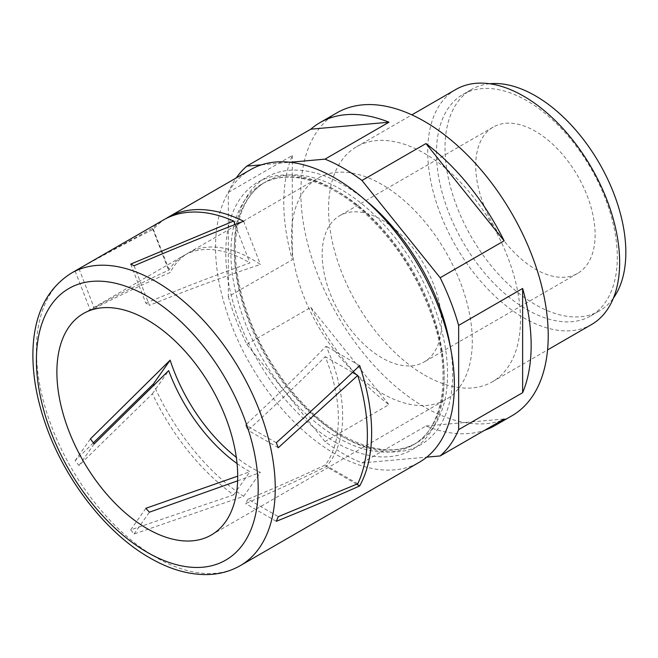<?xml version="1.0" encoding="UTF-8"?>
<svg xmlns="http://www.w3.org/2000/svg" width="658" height="658" viewBox="0 0 658 658"><rect width="100%" height="100%" fill="white"/><g stroke="black" fill="none" stroke-linecap="round" stroke-linejoin="round"><path stroke-width="0.49" stroke-dasharray="3.29 2.47" d="M134.059 265.783L149.415 305.345C188.27 289.726 225.266 276.105 260.412 264.483A127.874 73.828 -120 0 0 188.287 252.993A127.874 73.828 -120 0 0 170.142 272.544C145.295 283.08 119.279 295.483 92.095 309.745M130.695 264.121L145.837 303.149L149.415 305.345M243.633 221.236L260.412 264.483M235.029 224.542L249.941 262.953C216.581 274.764 181.879 288.155 145.837 303.149M250.517 169.698A168.884 97.507 -120 0 0 224.633 305.032A168.884 97.507 -120 0 0 334.963 453.855A168.884 97.507 -120 0 0 419.401 462.22M93.329 442.892L75.111 460.674L78.985 465.527L152.417 393.764A168.884 97.507 -120 0 0 233.672 494.857L130.695 529.855L134.059 534.016L243.633 496.313A168.884 97.507 60 0 1 153.906 385.243M165.668 218.744A168.884 97.507 -120 0 0 153.363 229.297C127.817 242.054 101.727 255.97 75.111 271.047L77.998 269.303M83.476 266.145L152.417 228.301A168.884 97.507 60 0 1 163.513 219.928M237.637 480.834L260.412 472.436A127.874 73.828 60 0 1 252.22 468.134A127.874 73.828 60 0 1 236.304 457.318M381.879 393.278A127.874 73.828 -120 0 0 445.811 399.612A127.874 73.828 -120 0 0 445.811 251.956A127.874 73.828 -120 0 0 317.946 178.137A127.874 73.828 -120 0 0 298.337 280.596A127.874 73.828 -120 0 0 381.879 393.278M237.061 463.553A127.874 73.828 -120 0 0 247.959 470.602A127.874 73.828 -120 0 0 249.941 471.72L237.719 476.137M248 499.192L245.582 503.592C274.986 491 301.825 478.654 326.105 466.571A127.874 73.828 -120 0 0 326.105 346.207C301.825 371.351 274.986 397.605 245.582 424.986L248 430.242C275.743 404.925 301.487 380.39 325.249 356.644A127.874 73.828 60 0 1 325.249 464.992C301.487 476.252 275.743 487.652 248 499.192L278.285 516.67M91.125 310.058L94.127 307.763C119.838 293.698 144.686 281.18 168.678 270.216A127.874 73.828 60 0 1 184.018 255.452A127.874 73.828 60 0 1 249.941 262.953M228.334 192.432L292.308 155.494A174.921 100.987 -120 0 0 292.308 259.737L228.334 296.668L228.334 192.432A174.921 100.987 -120 0 1 236.28 177.923M228.334 296.668A174.921 100.987 -120 0 0 246.824 344.323L325.003 441.576A174.921 100.987 -120 0 0 343.492 453.855A174.921 100.987 -120 0 0 361.982 462.928L426.787 457.137M261.547 164.813L290.096 162.263M361.982 462.928L425.956 425.989A174.921 100.987 -120 0 0 484.625 430.266M337.069 112.765A174.921 100.987 -120 0 0 310.255 252.927A174.921 100.987 -120 0 0 424.525 407.072A174.921 100.987 -120 0 0 511.99 415.733M246.824 344.323L310.798 307.385A174.921 100.987 -120 0 0 388.977 404.645L325.003 441.576M424.525 375.06A135.713 78.351 -120 0 0 492.381 381.78A135.713 78.351 -120 0 0 492.381 225.069A135.713 78.351 -120 0 0 356.669 146.718A135.713 78.351 -120 0 0 335.868 255.469A135.713 78.351 -120 0 0 424.525 375.06M455.83 89.472A135.713 78.351 -120 0 0 435.028 198.214A135.713 78.351 -120 0 0 523.686 317.806A135.713 78.351 -120 0 0 591.542 324.534M526.885 309.556A127.874 73.828 -120 0 0 590.826 315.889A127.874 73.828 -120 0 0 590.826 168.242A127.874 73.828 -120 0 0 462.952 94.415A127.874 73.828 -120 0 0 443.352 196.874A127.874 73.828 -120 0 0 526.885 309.556M489.716 83.755A127.874 73.828 -120 0 0 471.482 89.488A127.874 73.828 -120 0 0 451.881 191.955A127.874 73.828 -120 0 0 535.415 304.638A127.874 73.828 -120 0 0 599.356 310.971A127.874 73.828 -120 0 0 613.437 298.041M595.128 234.7A84.446 48.75 60 0 1 577.642 273.358A84.446 48.75 60 0 1 493.196 224.6A84.446 48.75 60 0 1 493.196 127.101A84.446 48.75 60 0 1 558.272 149.72A84.446 48.75 60 0 1 595.128 234.7M441.584 323.349A84.446 48.75 -120 0 0 404.728 238.369A84.446 48.75 -120 0 0 339.66 215.742A84.446 48.75 -120 0 0 326.713 283.409A84.446 48.75 -120 0 0 381.879 357.82A84.446 48.75 -120 0 0 424.097 362.007A84.446 48.75 -120 0 0 441.584 323.349M359.671 365.585L326.105 346.207M356.702 484.23L326.105 466.571M425.956 425.989L504.135 419.006M292.308 155.494L292.308 259.737M310.798 307.385L388.977 404.645M75.111 460.674L90.459 438.837M78.985 465.527L94.127 443.985M152.417 393.764L168.678 370.627M243.633 496.313L260.412 472.436M276.286 521.317L245.582 503.592M357.771 483.77L325.249 464.992M352.532 372.395L325.249 356.644M278.285 447.728L248 430.242M276.286 442.711L245.582 424.986M233.672 494.857L249.941 471.72M130.695 529.855L145.837 508.313M134.059 534.016L149.415 512.179M153.363 229.297L170.142 272.544M75.111 271.047L90.459 310.609M78.985 268.744L94.127 307.763M152.417 228.301L168.678 270.216M71.385 273.119A168.884 97.507 -120 0 0 45.501 408.454A168.884 97.507 -120 0 0 155.831 557.277A168.884 97.507 -120 0 0 240.277 565.641M334.963 442.036A154.408 89.151 -120 0 0 429.518 307.516A154.408 89.151 -120 0 0 240.409 198.329A154.408 89.151 -120 0 0 334.963 442.036M337.521 437.603A150.789 87.062 -120 0 0 412.92 445.071A150.789 87.062 -120 0 0 412.92 270.956A150.789 87.062 -120 0 0 262.123 183.895A150.789 87.062 -120 0 0 239.01 304.728A150.789 87.062 -120 0 0 337.521 437.603M340.934 435.637A150.789 87.062 -120 0 0 416.325 443.105A150.789 87.062 -120 0 0 416.333 268.982A150.789 87.062 -120 0 0 265.536 181.921A150.789 87.062 -120 0 0 242.424 302.754A150.789 87.062 -120 0 0 340.934 435.637M365.1 199.933A154.408 89.151 -120 0 0 234.848 235.77A154.408 89.151 -120 0 0 343.492 437.109A154.408 89.151 -120 0 0 450.516 347.876M211.234 535.044L445.811 399.612M83.369 313.562L184.018 255.452M188.287 252.993L317.946 178.137M412.92 445.071C442.678 429.205 452.285 376.697 433.137 319.772C418.389 276.434 394.882 240.195 362.624 211.062C326.541 178.968 286.608 169.024 262.123 183.895L265.536 181.921C248.379 192.029 238.459 210.971 235.794 238.747C233.845 265.051 239.167 293.69 251.759 324.674C270.808 371.474 306.636 414.984 342.744 435.456C371.951 451.618 396.486 454.168 416.325 443.105L412.92 445.071M492.381 381.78L547.563 349.924M356.669 146.718L411.85 114.862M590.826 315.889L599.356 310.971M462.952 94.415L471.482 89.488M493.196 127.101L339.66 215.742M577.642 273.358L424.097 362.007"/><path stroke-width="0.99" d="M167.774 217.469L250.517 169.698A168.884 97.507 -120 0 1 419.409 267.206A168.884 97.507 -120 0 1 419.401 462.22L240.277 565.641A168.884 97.507 -120 0 0 240.277 370.627A168.884 97.507 -120 0 0 71.385 273.119L163.513 219.928A168.884 97.507 60 0 1 233.672 221.039L130.695 264.121L134.059 265.783C171.45 249.736 207.977 234.89 243.633 221.236A168.884 97.507 -120 0 0 167.774 217.469A168.884 97.507 -120 0 0 165.668 218.744M233.672 221.039L235.029 224.542M359.671 365.585C333.31 390.811 305.518 416.514 276.286 442.711L278.285 447.728L357.771 375.422A168.884 97.507 60 0 1 357.771 483.77L278.285 516.67L276.286 521.317C305.518 509.481 333.31 497.687 359.671 485.949A168.884 97.507 -120 0 0 359.671 365.585M153.906 385.243A168.884 97.507 60 0 1 153.363 384.009L93.329 442.892M147.302 528.711A127.874 73.828 -120 0 0 211.234 535.044A127.874 73.828 -120 0 0 211.234 387.389A127.874 73.828 -120 0 0 83.369 313.562A127.874 73.828 -120 0 0 63.768 416.029A127.874 73.828 -120 0 0 147.302 528.711M237.719 476.137L145.837 508.313L149.415 512.179L237.637 480.834M236.304 457.318A127.874 73.828 60 0 1 170.142 360.14L90.459 438.837L94.127 443.985L168.678 370.627A127.874 73.828 -120 0 0 237.061 463.553M92.095 309.745L91.125 310.058M484.625 430.266A174.921 100.987 -120 0 0 494.923 425.586A174.921 100.987 -120 0 0 504.135 419.006L440.161 455.945L426.787 457.137M440.161 455.945A174.921 100.987 -120 0 0 458.651 429.641L458.651 325.397A174.921 100.987 -120 0 0 440.161 277.75L361.982 180.489A174.921 100.987 -120 0 0 325.003 159.146L290.096 162.263M325.003 159.146L388.977 122.207A174.921 100.987 -120 0 0 320.01 122.618A174.921 100.987 -120 0 0 310.798 129.19L246.824 166.129L261.547 164.813M246.824 166.129A174.921 100.987 -120 0 0 236.28 177.923M458.651 429.641L522.625 392.703A174.921 100.987 -120 0 0 522.625 288.467L458.651 325.397M494.923 425.586L511.99 415.733A174.921 100.987 -120 0 0 511.99 213.751A174.921 100.987 -120 0 0 337.069 112.765L320.01 122.618M440.161 277.75L504.135 240.812A174.921 100.987 -120 0 0 425.956 143.559L361.982 180.489M547.563 349.924L591.542 324.534A135.713 78.351 -120 0 0 591.542 167.823A135.713 78.351 -120 0 0 455.83 89.472L411.85 114.862M613.437 298.041A127.874 73.828 -120 0 0 599.356 163.316A127.874 73.828 -120 0 0 489.716 83.755M359.671 485.949L356.702 484.23M388.977 122.207L310.798 129.19M504.135 240.812L425.956 143.559M522.625 392.703L522.625 288.467M153.363 384.009L170.142 360.14M357.771 375.422L352.532 372.395M450.516 347.876A154.408 89.151 -120 0 0 365.1 199.933M147.302 552.35A156.826 90.541 -120 0 0 243.337 415.724A156.826 90.541 -120 0 0 51.266 304.835A156.826 90.541 -120 0 0 147.302 552.35M240.277 565.641C230.382 571.292 219.459 574.269 207.509 574.574C188.772 574.87 169.534 569.302 149.802 557.877C105.848 532.931 64.377 479.279 45.344 423.612C36.749 398.789 32.604 375.134 32.9 352.63C33.632 315.404 46.463 288.903 71.385 273.119"/></g></svg>
